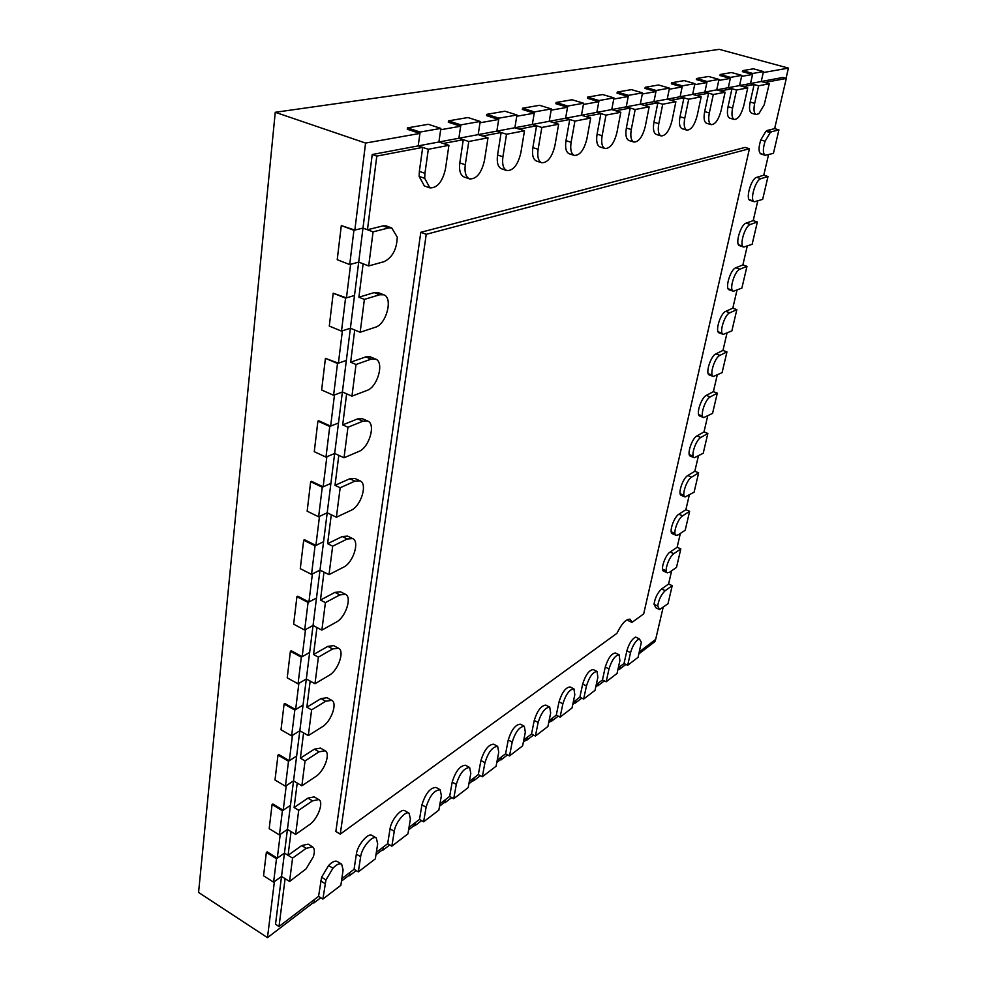 <?xml version="1.0" encoding="UTF-8"?>
<svg xmlns="http://www.w3.org/2000/svg" width="987" height="987" viewBox="0 0 987 987"><rect width="100%" height="100%" fill="white"/><g stroke="black" fill="none" stroke-linecap="round" stroke-linejoin="round"><path stroke-width="1.48" d="M631.976 622.402L643.684 613.902L749.441 148.729L426.236 234.314L340.256 834.138L616.912 633.346C621.835 623.365 626.289 618.676 630.237 619.268L631.976 622.402L628.238 620.638L627.929 619.318M749.441 148.729L745.049 147.408L420.795 232.315L335.851 831.498L340.256 834.138M426.236 234.314L420.795 232.315M639.317 638.823C635.64 640.711 632.716 645.313 630.545 652.617L627.683 665.275L638.096 657.293L641.353 642.204L639.317 638.823L635.653 637.084C631.964 638.959 629.027 643.549 626.868 650.84L624.031 663.498L618.281 667.878M619.17 654.813C615.246 655.245 611.854 659.945 609.004 668.902L606.166 681.795L617.048 673.442L619.898 660.673L619.17 654.813L615.444 653.012C611.508 653.443 608.115 658.119 605.265 667.076L602.452 679.957L596.271 684.67M597.061 671.456C592.928 671.876 589.399 676.712 586.463 685.94L583.65 699.055L595.038 690.32L597.863 677.329L597.061 671.456L593.286 669.593C589.14 670 585.599 674.824 582.675 684.053L579.887 697.155L573.225 702.226M573.94 688.864C569.585 689.284 565.896 694.256 562.874 703.78L560.098 717.13L572.016 707.987L574.804 694.762L573.94 688.864L570.104 686.94C565.724 687.347 562.035 692.306 559.024 701.831L556.273 715.156L549.105 720.621M549.722 707.111C545.108 707.519 541.258 712.639 538.149 722.484L535.41 736.055L547.896 726.481L550.66 713.021L549.722 707.111L545.823 705.113C541.197 705.508 537.335 710.615 534.238 720.448L531.524 734.02L523.801 739.905M524.319 726.259C519.446 726.642 515.411 731.922 512.204 742.101L509.514 755.919L522.616 745.876L525.331 732.169L524.319 726.259L520.371 724.187C515.473 724.557 511.426 729.825 508.243 739.991L505.578 753.809L497.238 760.15M497.658 746.357C492.488 746.715 488.257 752.168 484.95 762.704L482.322 776.781L496.091 766.22L498.743 752.279L497.658 746.357L493.648 744.21C488.466 744.556 484.222 749.997 480.928 760.521L478.313 774.585L469.331 781.433M469.639 767.491C464.149 767.837 459.708 773.463 456.29 784.381L453.724 798.717L468.196 787.614L470.799 773.401L469.639 767.491L465.568 765.258C460.053 765.579 455.599 771.192 452.194 782.099L449.653 796.435L439.955 803.825M440.153 789.736C434.317 790.056 429.641 795.88 426.1 807.206L423.608 821.813L438.857 810.117L441.386 795.645L440.153 789.736L436.02 787.416C430.159 787.712 425.471 793.523 421.942 804.837L419.475 819.432L409.013 827.414M409.087 813.202C405.398 810.438 395.392 822.566 394.257 831.288L391.864 846.167L407.952 833.83L410.395 819.087L409.087 813.202L404.88 810.771C401.178 807.995 391.16 820.098 390.038 828.809L387.669 843.688L376.355 852.312M376.294 837.963C372.42 834.977 361.698 847.71 360.637 856.716L358.343 871.879L375.331 858.85L377.676 843.823L376.294 837.963L372.025 835.434C368.126 832.423 357.405 845.131 356.356 854.125L354.086 869.288L341.835 878.627M341.65 864.143C339.491 863.082 336.592 864.439 332.94 868.202L325.957 879.948L322.885 899.071L340.86 885.29L343.106 869.966L341.65 864.143L337.32 861.503C335.148 860.43 332.237 861.774 328.585 865.525L321.602 877.246L318.567 896.356L279.013 926.509L285.095 878.664L281.529 876.419L274.398 881.588L267.477 937.65L314.039 902.081L314.384 899.552L313.915 902.957L313.36 902.599M275.25 112.296L719.264 49.35L788.428 68.103L763.247 72.569L761.224 81.526L763.469 71.57L752.785 73.445L750.527 83.525L758.633 85.795L754.673 103.339L750.194 102.056L754.13 84.537L750.527 83.525L752.55 74.457L741.582 76.406L739.559 85.585L741.817 75.382L730.553 77.368L728.295 87.695L736.561 90.039L732.601 108.027L728.036 106.707L731.972 88.744L728.295 87.695L730.331 78.405L718.758 80.453L716.735 89.866L718.992 79.404L707.111 81.489L704.866 92.099L713.293 94.518L709.332 112.962L704.669 111.605L708.604 93.173L704.866 92.099L706.889 82.563L694.675 84.722L692.664 94.382L694.91 83.648L682.362 85.857L680.117 96.738L688.716 99.231L684.768 118.181L680.018 116.762L683.929 97.849L680.117 96.738L682.128 86.942L669.235 89.237L667.224 99.156L669.457 88.127L656.182 90.471L653.949 101.649L662.721 104.227L658.798 123.683L653.949 122.228L657.848 102.796L653.949 101.649L655.96 91.581L642.303 94.012L640.304 104.215L642.525 92.877L628.448 95.344L626.251 106.855L635.184 109.52L631.298 129.519L626.363 128.014L630.212 108.039L626.251 106.855L628.225 96.504L613.741 99.07L611.767 109.569L613.963 97.898L599.035 100.538L596.851 112.37L605.969 115.134L602.132 135.712L597.086 134.146L600.898 113.591L596.851 112.37L598.813 101.723L583.416 104.449L581.466 115.257L583.638 103.24L567.759 106.041L565.613 118.23L574.915 121.105L571.128 142.288L565.983 140.672L569.733 119.501L565.613 118.23L567.537 107.262L551.153 110.174L549.241 121.302L551.363 108.928L534.448 111.913L532.338 124.473L541.838 127.459L538.125 149.296L532.869 147.606L536.558 125.793L532.338 124.473L534.238 113.172L516.756 116.269L514.881 127.742L516.966 114.985L498.891 118.169L496.843 131.135L506.541 134.244L502.914 156.773L497.559 155.008L501.149 132.517L496.843 131.135L498.694 119.464L480.003 122.783L478.189 134.627L480.213 121.463L460.867 124.868L458.881 138.254L468.788 141.499L465.272 164.755L459.806 162.917L463.285 139.698L458.881 138.254L460.67 126.213L440.658 129.753L438.907 142.005L440.856 128.396L420.104 132.048L418.204 145.891L428.321 149.284L424.941 173.317L419.352 171.393L422.695 147.396L418.204 145.891L419.919 133.43L365.572 143.066L275.25 112.296L198.572 892.445L267.477 937.65M638.885 653.863L654.912 641.624L655.38 639.601M617.825 669.963L619.663 668.557L620.132 666.472L619.034 669.038M595.803 686.779L598.048 685.064L598.517 682.955L597.419 685.558M572.768 704.385L575.458 702.325L575.914 700.178L575.31 703.065L581.787 698.105M548.649 722.817L551.819 720.387L552.264 718.203L551.165 720.892M523.357 742.138L527.046 739.312L527.49 737.092L526.392 739.818M496.806 762.42L501.075 759.163L501.507 756.906L500.409 759.669M468.911 783.74L473.797 780.001L474.229 777.707L473.131 780.52M439.548 806.182L445.125 801.913L445.532 799.569L444.458 802.431M408.618 829.82L414.935 824.984L415.342 822.59L414.269 825.49M375.973 854.754L383.129 849.289L383.511 846.858L382.993 850.128L382.45 849.807M341.477 881.12L349.534 874.951L349.904 872.471L349.41 875.802L348.855 875.469M365.572 143.066L354.839 230.082L362.982 228.083L367.46 229.749L376.8 156.094L422.695 147.396M282.405 810.771L272.079 804.528L272.893 803.986L283.207 810.228L290.449 805.33L282.405 810.771L279.42 834.953L287.427 829.401L284.453 853.089L276.496 858.739L266.354 852.41L267.156 851.855L277.298 858.172L284.453 853.089L288.056 855.322L291.066 831.622L287.427 829.401L280.234 834.385L277.298 858.172M288.512 761.236L277.989 755.092L278.815 754.574L289.327 760.718L296.655 756.017L288.512 761.236L285.428 786.207L293.534 780.877L287.427 829.401L295.619 834.397L309.35 824.762C317.666 819.346 324.143 802.073 318.776 799.569L314.224 796.879L307.956 798.125L294.114 807.526L297.223 783.049L293.534 780.877L286.242 785.664L283.207 810.228M294.817 710.06L284.096 704.027L284.922 703.534L295.644 709.567L303.046 705.076L294.817 710.06L291.634 735.858L299.826 730.762L293.534 780.877L301.862 785.788L315.741 776.535C324.291 771.279 330.855 753.328 325.142 750.749L320.516 748.097L314.372 749.17L300.381 758.189L303.589 732.909L299.826 730.762L292.46 735.352L289.327 760.718M301.331 657.169L290.4 651.235L291.251 650.766L302.17 656.688L309.659 652.444L301.331 657.169L298.049 683.831L306.328 678.982L299.826 730.762L308.314 735.599L322.354 726.74C331.138 721.67 337.788 702.966 331.706 700.314L326.993 697.71L320.997 698.611L306.858 707.21L310.165 681.092L306.328 678.982L298.876 683.349L295.644 709.567M308.067 602.452L296.927 596.654L297.778 596.222L308.919 602.008L316.506 598.011L308.067 602.452L304.675 630.039L313.052 625.45L306.328 678.982L314.976 683.732L329.177 675.305C338.22 670.432 344.944 650.914 338.479 648.2L333.655 645.646L327.844 646.374L313.533 654.529L316.963 627.522L313.052 625.45L305.514 629.583L302.17 656.688M315.05 545.836L303.688 540.185L304.551 539.766L315.902 545.416L323.576 541.69L315.05 545.836L311.534 574.385L320.01 570.091L313.052 625.45L321.873 630.113L336.234 622.155C345.549 617.517 352.347 597.086 345.45 594.31L340.54 591.805L334.926 592.385L320.454 600.059L323.995 572.115L320.01 570.091L312.385 573.953L308.919 602.008M322.268 487.208L310.671 481.705L311.547 481.323L323.144 486.825L330.904 483.396L322.268 487.208L318.628 516.781L327.203 512.796L320.01 570.091L329.004 574.644L343.525 567.18C353.136 562.824 359.996 541.394 352.63 538.569L347.621 536.114L342.242 536.533L327.61 543.689L331.274 514.77L327.203 512.796L319.492 516.374L315.902 545.416M329.757 426.458L317.913 421.128L318.801 420.783L330.633 426.113L338.492 423.004L329.757 426.458L325.981 457.104L334.667 453.465L327.203 512.796L336.382 517.237L351.076 510.316C360.995 506.257 367.904 483.716 360.045 480.842L354.938 478.461L349.817 478.744L335.012 485.333L338.812 455.377L334.667 453.465L326.857 456.747L323.144 486.825M337.517 363.487L325.426 358.33L338.405 363.179L346.351 360.403L337.517 363.487L333.594 395.256L342.39 391.987L334.667 453.465L344.031 457.771L358.886 451.441C369.15 447.728 376.096 423.954 367.707 421.054L362.488 418.747L357.664 418.895L342.686 424.879L346.634 393.825L342.39 391.987L334.482 394.936L330.633 426.113M345.561 298.148L333.211 293.201L346.462 297.877L354.506 295.471L345.561 298.148L341.502 331.114L350.397 328.239L342.39 391.987L351.952 396.145L366.979 390.445C377.602 387.126 384.572 362.007 375.615 359.083L370.285 356.85L365.782 356.887L350.644 362.217L354.728 330.016L350.397 328.239L342.403 330.83L338.405 363.179M754.673 103.339C753.426 109.693 753.932 113.431 756.178 114.554L758.929 113.628L764.197 104.844L769.255 83.759L761.224 81.526L764.789 82.513L786.306 78.429L782.814 77.467L372.222 154.515L362.982 228.083L353.926 230.304L349.706 264.553L358.7 262.098L350.397 328.239L360.169 332.249L375.368 327.24C386.361 324.365 393.344 297.716 383.783 294.805L378.329 292.658L374.209 292.596L358.898 297.21L363.13 263.8L358.7 262.098L350.607 264.306L346.462 297.877M353.926 230.304L341.305 225.579L354.839 230.082M419.919 133.43L407.273 129.26L407.458 127.866L428.333 124.313L440.856 128.396M460.67 126.213L448.283 122.203L448.48 120.87L460.867 124.868M498.694 119.464L486.554 115.627L486.751 114.332L504.949 111.223L516.966 114.985M534.238 113.172L522.345 109.471L522.555 108.225L534.448 111.913M567.537 107.262L555.891 103.709L556.1 102.488L567.759 106.041M598.813 101.723L587.401 98.293L587.61 97.108L599.035 100.538M628.225 96.504L617.048 93.197L617.257 92.05L628.448 95.344M655.96 91.581L644.992 88.398L645.214 87.275L656.182 90.471M682.128 86.942L671.382 83.858L671.604 82.772L682.362 85.857M706.889 82.563L696.341 79.577L696.563 78.516L707.111 81.489M730.331 78.405L719.979 75.505L720.202 74.481L730.553 77.368M752.55 74.457L742.397 71.656L742.619 70.645L753.414 68.806L763.469 71.57M786.034 78.355L788.428 68.103M663.153 607.301L655.676 639.379L639.354 651.827M665.25 590.67L661.586 588.992C657.539 592.768 655.023 597.888 654.023 604.328L655.96 607.856L659.612 609.547L667.989 603.748L672.221 585.661L665.25 590.67C661.228 594.458 658.711 599.565 657.7 606.018L659.612 609.547M661.586 588.992L668.569 584.02L672.221 585.661M671.653 570.782L668.569 584.02M670.124 552.029L677.131 547.279L680.833 548.895L673.85 553.67L670.124 552.029C665.238 554.965 660.081 570.153 663.622 571.152L665.83 570.622L662.536 569.141M680.351 533.449L677.131 547.279M678.859 514.215L685.879 509.699L689.629 511.291L682.646 515.831L678.859 514.215C673.899 517.015 668.668 532.696 672.344 533.696L674.466 533.227L671.234 531.82M689.247 495.24L685.879 509.699M687.803 475.524L694.823 471.255L698.636 472.822L691.64 477.116L687.803 475.524C682.77 478.164 677.452 494.388 681.277 495.375L683.312 494.98L680.142 493.648M698.352 456.142L694.823 471.255M696.958 435.921L703.99 431.911L707.852 433.453L700.844 437.475L696.958 435.921C691.838 438.401 686.434 455.192 690.419 456.179L692.356 455.846L689.284 454.588M707.667 416.132L703.99 431.911M706.322 395.38L713.367 391.654L717.29 393.147L710.27 396.91L706.322 395.38C701.128 397.675 695.638 415.071 699.783 416.045L701.609 415.774L698.648 414.614M717.204 375.159L713.367 391.654M715.92 353.877L722.965 350.422L726.95 351.89L719.93 355.357L715.92 353.877C710.64 355.974 705.063 374.011 709.369 374.974L711.096 374.752L708.247 373.678M726.975 333.199L722.965 350.422M725.741 311.349L732.798 308.203L736.845 309.634L729.812 312.793L725.741 311.349C720.387 313.237 714.724 331.953 719.202 332.903L720.806 332.742L718.092 331.755M736.993 290.203L732.798 308.203M735.808 267.773L742.866 264.96L746.974 266.342L739.942 269.18L735.808 267.773C730.368 269.426 724.606 288.895 729.27 289.82L730.75 289.697L728.196 288.809M747.245 246.158L742.866 264.96M746.135 223.124L753.192 220.632L757.362 221.989L750.33 224.481L746.135 223.124C740.595 224.518 734.747 244.764 739.584 245.664L740.941 245.59L738.56 244.801M757.757 201.003L753.192 220.632M756.708 177.339L763.765 175.205L768.009 176.513L760.977 178.659L756.708 177.339C751.095 178.462 745.148 199.547 750.169 200.41L751.391 200.373L749.207 199.682M768.54 154.7L763.765 175.205M767.565 130.383L774.622 128.631L778.928 129.889L771.896 131.653L767.565 130.383L765.9 131.308L760.767 139.932C758.411 147.643 758.485 152.331 761.014 154.021L762.1 154.009L760.126 153.417M786.306 78.429L774.622 128.631M750.194 102.056C748.948 108.41 749.466 112.136 751.736 113.258L756.178 114.554M732.601 108.027C731.367 114.492 731.935 118.317 734.303 119.476C738.116 119.267 741.274 114.665 743.779 105.646L747.751 87.892L739.559 85.585L743.186 86.609L754.13 84.537M728.036 106.707C726.814 113.172 727.394 116.984 729.763 118.156L734.303 119.476M709.332 112.962C708.123 119.55 708.752 123.461 711.245 124.67C715.279 124.485 718.573 119.748 721.127 110.458L725.087 92.247L716.735 89.866L720.436 90.927L731.972 88.744M704.669 111.605C703.472 118.181 704.126 122.08 706.618 123.301L711.245 124.67M684.768 118.181C683.584 124.893 684.287 128.878 686.903 130.148C691.184 129.988 694.614 125.127 697.217 115.528L701.165 96.837L692.664 94.382L696.44 95.48L708.604 93.173M680.018 116.762C678.846 123.474 679.562 127.459 682.19 128.729L686.903 130.148M658.798 123.683C657.638 130.531 658.428 134.614 661.179 135.935C665.719 135.811 669.322 130.802 671.962 120.895L675.898 101.698L667.224 99.156L671.074 100.292L683.929 97.849M653.949 122.228C652.802 129.063 653.616 133.146 656.38 134.466L661.179 135.935M631.298 129.519C630.162 136.502 631.051 140.672 633.938 142.054C638.786 141.98 642.549 136.811 645.251 126.558L649.15 106.843L640.304 104.215L644.227 105.375L657.848 102.796M626.363 128.014C625.24 134.985 626.128 139.155 629.04 140.536L633.938 142.054M602.132 135.712C601.034 142.831 602.008 147.1 605.056 148.543C610.225 148.519 614.185 143.189 616.924 132.579L620.798 112.284L611.767 109.569L615.777 110.778L630.212 108.039M597.086 134.146C596 141.252 596.999 145.521 600.059 146.964L605.056 148.543M571.128 142.288C570.067 149.543 571.152 153.923 574.372 155.428C579.9 155.465 584.07 149.962 586.87 138.957L590.682 118.07L581.466 115.257L585.562 116.503L600.898 113.591M565.983 140.672C564.946 147.902 566.032 152.282 569.277 153.799L574.372 155.428M538.125 149.296C537.113 156.686 538.31 161.177 541.715 162.756C547.637 162.855 552.029 157.18 554.891 145.743L558.642 124.226L549.241 121.302L553.411 122.598L569.733 119.501M532.869 147.606C531.882 154.984 533.091 159.462 536.509 161.054L541.715 162.756M502.914 156.773C501.964 164.298 503.284 168.9 506.874 170.566C513.252 170.739 517.904 164.878 520.815 152.973L524.492 130.802L514.881 127.742L519.15 129.1L536.558 125.793M497.559 155.008C496.609 162.522 497.954 167.124 501.569 168.802L506.874 170.566M465.272 164.755C464.383 172.429 465.839 177.142 469.639 178.906C476.524 179.178 481.446 173.107 484.42 160.696L487.997 137.81L478.189 134.627L482.532 136.046L501.149 132.517M459.806 162.917C458.918 170.578 460.398 175.291 464.211 177.055L469.639 178.906M424.941 173.317L424.706 178.339L429.9 187.888C437.303 188.073 442.484 181.768 445.458 168.962L448.912 145.323L438.907 142.005L443.348 143.473L463.285 139.698M419.352 171.393L419.13 176.414L424.361 185.951L429.9 187.888M391.703 227.923L388.533 227.96L373.074 231.846L362.982 228.083L358.7 262.098L368.694 265.947L384.066 261.666C392.407 257.508 396.799 249.329 397.255 237.127L391.703 227.923L386.127 225.875L382.956 225.9L367.46 229.749M276.496 858.739L273.609 882.168L281.529 876.419L289.561 881.477L306.093 868.856L313.323 856.802C314.902 851.719 314.656 848.413 312.583 846.871L308.117 844.144L301.738 845.563L288.056 855.322M383.783 294.805L379.674 294.755L364.388 299.406L358.898 297.21M375.615 359.083L371.137 359.132L356.023 364.499L350.644 362.217M367.707 421.054L362.895 421.215L347.955 427.235L342.686 424.879M331.706 700.314L325.735 701.239L311.621 709.875L306.858 707.21M325.142 750.749L319.023 751.835L305.057 760.903L300.381 758.189M318.776 799.569L312.521 800.839L298.716 810.29L294.114 807.526M338.479 648.2L332.681 648.952L318.394 657.145L313.533 654.529M345.45 594.31L339.849 594.902L325.414 602.613L320.454 600.059M352.63 538.569L347.264 538.988L332.668 546.193L327.61 543.689M360.045 480.842L354.938 481.138L340.17 487.763L335.012 485.333M372.222 154.515L376.8 156.094M312.583 846.871L306.217 848.314L292.559 858.122L284.453 853.089L275.521 924.239L279.013 926.509M279.42 834.953L269.192 828.661L272.079 804.528M298.716 810.29L295.619 834.397M298.049 683.831L287.217 677.847L290.4 651.235M318.394 657.145L314.976 683.732M291.634 735.858L281.011 729.763L284.096 704.027M311.621 709.875L308.314 735.599M311.534 574.385L300.282 568.66L303.688 540.185M332.668 546.193L329.004 574.644M333.594 395.256L321.639 390.013L325.426 358.33M356.023 364.499L351.952 396.145M285.428 786.207L275.003 780.014L277.989 755.092M305.057 760.903L301.862 785.788M318.628 516.781L307.154 511.192L310.671 481.705M340.17 487.763L336.382 517.237M296.927 596.654L293.645 624.179L304.675 630.039M325.414 602.613L321.873 630.113M341.502 331.114L329.288 326.068L333.211 293.201M364.388 299.406L360.169 332.249M317.913 421.128L314.261 451.688L325.981 457.104M347.955 427.235L344.031 457.771M341.305 225.579L337.221 259.704L349.706 264.553M373.074 231.846L368.694 265.947M266.354 852.41L263.554 875.79L273.609 882.168M292.559 858.122L289.561 881.477M480.213 121.463L467.949 117.539L448.48 120.87M487.997 137.81L468.788 141.499M613.963 97.898L602.662 94.542L587.61 97.108M620.798 112.284L605.969 115.134M583.638 103.24L572.102 99.761L556.1 102.488M590.682 118.07L574.915 121.105M551.363 108.928L539.593 105.313L522.555 108.225M558.642 124.226L541.838 127.459M498.891 118.169L486.751 114.332M524.492 130.802L506.541 134.244M694.91 83.648L684.25 80.613L671.604 82.772M701.165 96.837L688.716 99.231M669.457 88.127L658.588 84.993L645.214 87.275M675.898 101.698L662.721 104.227M642.525 92.877L631.433 89.632L617.257 92.05M649.15 106.843L635.184 109.52M420.104 132.048L407.458 127.866M448.912 145.323L428.321 149.284M424.706 178.339L419.13 176.414M741.817 75.382L731.552 72.532L720.202 74.481M747.751 87.892L736.561 90.039M718.992 79.404L708.543 76.468L696.563 78.516M725.087 92.247L713.293 94.518M763.852 175.23L764.283 173.009M760.977 178.659C755.376 179.794 749.404 200.892 754.401 201.755L762.655 199.386L768.009 176.513M752.785 73.445L742.619 70.645M769.255 83.759L758.633 85.795M723.039 350.459L723.681 347.362M719.93 355.357C714.662 357.467 709.073 375.529 713.354 376.479L722.089 372.642L726.95 351.89M732.872 308.228L733.464 305.341M729.812 312.793C724.47 314.693 718.783 333.433 723.249 334.371L731.873 330.892L736.845 309.634M742.952 264.985L743.495 262.295M739.942 269.18C734.525 270.845 728.739 290.326 733.378 291.251L741.879 288.118L746.974 266.342M753.266 220.669L753.772 218.139M750.33 224.481C744.815 225.9 738.942 246.158 743.754 247.058L752.143 244.307L757.362 221.989M694.897 471.28L695.662 467.653M691.64 477.116C686.607 479.768 681.277 496.005 685.089 496.979L694.108 492.168L698.636 472.822M704.064 431.948L704.792 428.481M700.844 437.475C695.749 439.968 690.32 456.771 694.293 457.746L703.225 453.255L707.852 433.453M713.441 391.679L714.119 388.397M710.27 396.91C705.088 399.217 699.586 416.625 703.706 417.587L712.552 413.417L717.29 393.147M771.896 131.653L770.242 132.591L765.11 141.227C762.741 148.938 762.803 153.639 765.32 155.317L773.438 153.343L778.928 129.889M774.696 128.655L775.165 126.644M765.11 141.227L760.767 139.932M770.242 132.591L765.9 131.308M677.193 547.304L678.032 543.356M673.85 553.67C668.976 556.619 663.807 571.831 667.323 572.805L669.531 572.275L676.502 567.389L680.833 548.895M685.953 509.724L686.755 505.936M682.646 515.831C677.687 518.644 672.443 534.349 676.107 535.324L678.217 534.855L685.212 530.204L689.629 511.291M627.683 665.275L624.031 663.498M619.503 669.272L625.869 664.399M606.166 681.795L602.452 679.957M597.9 685.792L604.328 680.882M668.643 584.045L669.531 579.862M657.7 606.018L654.023 604.328M509.514 755.919L505.578 753.809M500.927 759.953L507.565 754.87M535.41 736.055L531.524 734.02M526.898 740.09L533.486 735.044M560.098 717.13L556.273 715.156M551.659 721.152L558.198 716.143M583.65 699.055L579.887 697.155M453.724 798.717L449.653 796.435M444.977 802.727L451.701 797.582M482.322 776.781L478.313 774.585M473.649 780.803L480.336 775.696M322.885 899.071L318.567 896.356M313.915 902.957L320.75 897.726M332.94 868.202L328.585 865.525M325.957 879.948L321.602 877.246M358.343 871.879L354.086 869.288M349.41 875.802L356.221 870.596M391.864 846.167L387.669 843.688M382.993 850.128L389.779 844.934M423.608 821.813L419.475 819.432M414.799 825.811L421.56 820.641M312.521 800.839L307.956 798.125M332.681 648.952L327.844 646.374M325.735 701.239L320.997 698.611M347.264 538.988L342.242 536.533M371.137 359.132L365.782 356.887M319.023 751.835L314.372 749.17M354.938 481.138L349.817 478.744M339.849 594.902L334.926 592.385M379.674 294.755L374.209 292.596M362.895 421.215L357.664 418.895M388.533 227.96L382.956 225.9M306.217 848.314L301.738 845.563M630.545 652.617L626.868 650.84M609.004 668.902L605.265 667.076M512.204 742.101L508.243 739.991M538.149 722.484L534.238 720.448M562.874 703.78L559.024 701.831M586.463 685.94L582.675 684.053M456.29 784.381L452.194 782.099M484.95 762.704L480.928 760.521M325.068 883.612L320.713 880.91M360.637 856.716L356.356 854.125M394.257 831.288L390.038 828.809M426.1 807.206L421.942 804.837M754.401 201.755L750.169 200.41M713.354 376.479L709.369 374.974M723.249 334.371L719.202 332.903M733.378 291.251L729.27 289.82M743.754 247.058L739.584 245.664M685.089 496.979L681.277 495.375M694.293 457.746L690.419 456.179M703.706 417.587L699.783 416.045M765.32 155.317L761.014 154.021M667.323 572.805L663.622 571.152M676.107 535.324L672.344 533.696"/></g></svg>
